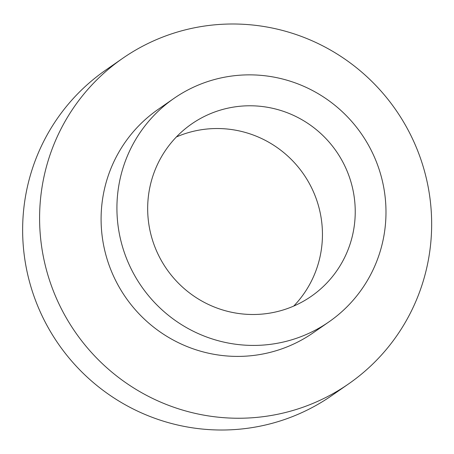 <?xml version="1.0" encoding="UTF-8"?>
<svg xmlns="http://www.w3.org/2000/svg" width="454" height="454" viewBox="0 0 454 454"><rect width="100%" height="100%" fill="white"/><g stroke="black" fill="none" stroke-linecap="round" stroke-linejoin="round"><path stroke-width="0.68" d="M176.39 136.955A104.897 103.24 -124.8 0 1 303.488 174.035A104.897 103.24 -124.8 0 1 293.732 306.07M122.671 58.333L105.714 70.098A198.137 195.01 55.2 0 0 58.453 344.058A198.137 195.01 55.2 0 0 331.624 395.678L348.581 383.908A198.137 195.01 55.2 0 0 416.227 147.181A198.137 195.01 55.2 0 0 199.618 26.831A198.137 195.01 55.2 0 0 122.671 58.333A198.137 195.01 55.2 0 0 75.409 332.294A198.137 195.01 55.2 0 0 348.581 383.908M173.933 98.422L158.106 109.403A135.979 133.828 55.2 0 0 125.673 297.415A135.979 133.828 55.2 0 0 313.147 332.839L328.974 321.858A135.979 133.828 55.2 0 0 375.396 159.394A135.979 133.828 55.2 0 0 226.739 76.805A135.979 133.828 55.2 0 0 173.933 98.422A135.979 133.828 55.2 0 0 141.5 286.434A135.979 133.828 55.2 0 0 328.974 321.858M232.391 107.28A104.897 103.24 55.2 0 0 191.65 123.959A104.897 103.24 55.2 0 0 155.841 249.286A104.897 103.24 55.2 0 0 270.516 312.999A104.897 103.24 55.2 0 0 311.251 296.32A104.897 103.24 55.2 0 0 347.066 170.993A104.897 103.24 55.2 0 0 232.391 107.28"/></g></svg>
